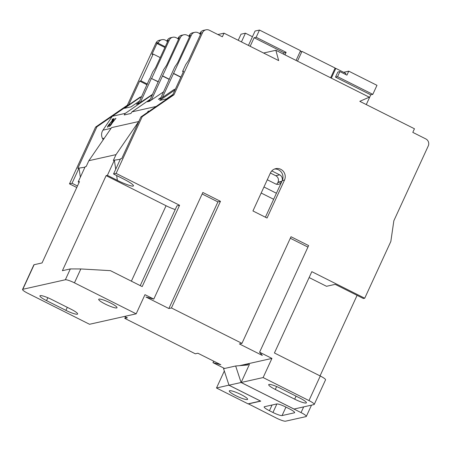 <?xml version="1.0" encoding="UTF-8"?>
<svg xmlns="http://www.w3.org/2000/svg" width="451" height="451" viewBox="0 0 451 451"><rect width="100%" height="100%" fill="white"/><g stroke="black" fill="none" stroke-linecap="round" stroke-linejoin="round"><path stroke-width="0.68" d="M77.454 185.992L72.042 183.275L79.026 168.093L84.94 167.22M40.257 295.625A10.08 1.629 -155.3 0 0 39.919 295.839A10.08 1.629 -155.3 0 0 46.515 300.625L65.908 310.361A10.08 1.629 -155.3 0 0 77.628 313.997A10.08 1.629 -155.3 0 0 71.032 309.217L51.639 299.475A10.08 1.629 -155.3 0 0 40.257 295.625M247.266 399.552A10.08 1.629 -155.3 0 0 247.61 399.338A10.08 1.629 -155.3 0 0 240.084 394.095A10.08 1.629 -155.3 0 0 229.638 390.696A10.08 1.629 -155.3 0 0 229.294 390.916A10.08 1.629 -155.3 0 0 236.82 396.158A10.08 1.629 -155.3 0 0 247.266 399.552M269.027 384.438A10.08 1.629 -155.3 0 0 268.689 384.652A10.08 1.629 -155.3 0 0 275.285 389.433L294.678 399.174A10.08 1.629 -155.3 0 0 306.398 402.811A10.08 1.629 -155.3 0 0 299.802 398.024L280.409 388.288A10.08 1.629 -155.3 0 0 269.027 384.438M116.679 307.954A10.08 1.629 -155.3 0 0 117.018 307.734A10.08 1.629 -155.3 0 0 109.492 302.491A10.08 1.629 -155.3 0 0 99.045 299.098A10.08 1.629 -155.3 0 0 98.707 299.312A10.08 1.629 -155.3 0 0 106.233 304.555A10.08 1.629 -155.3 0 0 116.679 307.954M120.293 159.299L114.379 160.178L115.721 169.249M116.651 175.54L117.367 180.361C123.54 183.557 132.244 186.703 133.192 186.077L133.552 185.677M138.558 121.99L138.412 122.21A8.062 7.785 77.4 0 0 137.29 124.758M155.961 106.571L172.671 95.02M103.206 139.799L102.569 138.598A8.062 7.785 -102.6 0 1 102.958 130.153L112.26 116.285L125.299 113.364L124.228 114.96L130.891 113.472L131.963 111.871L156.018 106.487M147.325 112.519L148.345 110.991L147.748 112.226M107.659 127.176C107.338 127.126 107.637 126.41 108.556 125.017L112.947 119.74L111.949 119.96L112.592 119.002L113.956 118.698L108.809 124.978L108.246 126.319L109.988 124.572L107.535 127.165M115.777 118.286L109.469 126.68L114.159 118.652L113.015 120.992L113.906 120.789L115.93 118.399M149.242 111.2L149.642 110.923M34.124 264.709L22.821 289.288A8.062 1.302 -155.3 0 0 22.55 289.463L33.853 264.884A8.062 1.302 24.7 0 1 34.124 264.709L42.067 262.933L79.472 181.612L78.192 181.9L85.171 166.718L86.197 166.487L88.858 160.703L116.014 154.62L113.353 160.404L114.379 160.178L107.394 175.354L106.115 175.642L62.396 270.701L70.333 268.92L80.842 268.948L110.444 270.662L142.183 286.594L179.583 205.273L116.104 173.404L113.545 173.979L120.524 158.797L121.759 158.521L140.875 116.961L142.206 116.662L173.968 94.789L202.561 32.624L200.002 33.199L199.669 33.921L200.898 33.645L188.625 60.327L185.744 64.594L182.587 71.467L183.608 71.235L172.637 95.088L140.875 116.961M79.122 182.367L78.192 181.9M72.042 183.275L69.482 183.85L95.578 127.103L127.345 105.235L155.939 43.071A5.243 5.057 -102.6 0 1 159.378 40.257L161.937 39.682A5.243 5.057 77.4 0 0 158.498 42.495L155.939 43.071M76.76 187.503L69.482 183.85M224.553 368.473L212.968 362.655L220.815 364.735L197.893 353.229L195.334 353.804L124.803 318.395L127.362 317.82L124.577 316.422M125.496 316.884L124.803 318.395M202.138 193.986L217.906 201.901L220.466 201.326L202.837 192.476L153.797 299.098L144.98 294.672L136.168 313.828L74.449 282.845A8.062 1.302 -155.3 0 0 65.35 279.761L70.333 268.92M22.55 289.463A8.062 1.302 -155.3 0 0 27.827 293.291L89.54 324.275L136.168 313.828M239.537 365.665L271.936 358.41L259.59 352.214L262.319 355.444L239.396 343.933L241.956 343.358L171.425 307.948L168.866 308.523L145.944 297.017L153.797 299.098M22.821 289.288L65.35 279.761M217.889 34.535L224.017 33.165L278.684 60.603L275.837 50.281L369.29 97.196L359.791 101.328L414.458 128.766L412.795 132.38L425.84 138.931A5.243 5.057 77.4 0 1 428.264 145.932L393.853 220.748L390.831 241.477L364.729 298.224L363.399 298.523L335.189 284.355L326.524 286.295L309.121 277.557M147.409 84.083L140.875 80.808L153.177 54.058L151.948 54.334L156.937 43.493L158.166 43.217L158.498 42.495M147.077 84.811L139.647 81.079L140.875 80.808M160.235 57.604L153.177 54.058M165.224 46.757L158.166 43.217M164.891 47.485L156.937 43.493M260.526 401.035L248.061 403.854L216.497 388.007L228.978 385.148M241.144 382.487L294.041 409.046L313.975 404.581A8.062 1.302 -155.3 0 0 314.246 404.406A8.062 1.302 -155.3 0 0 308.969 400.578L263.125 377.566L241.144 382.487L249.397 364.425M260.509 401.063L228.95 385.222M166.971 40.962L165.246 40.1A5.243 5.057 77.4 0 0 161.937 39.682M216.497 388.007L224.327 370.987M213.661 361.144L212.968 362.655M127.345 105.235L128.676 104.936L139.647 81.079M263.125 377.566L271.936 358.41M80.368 177.164L79.026 168.093L77.797 168.37L96.914 126.804L128.676 104.936M112.26 116.285L140.21 97.038L141.558 96.813M125.299 113.364L152.41 94.699M138.953 102.478L136.371 104.254L138.423 103.792L152.613 94.265M141.084 96.847L124.42 108.319L131.078 106.831L139.675 100.911M200.002 33.199A5.243 5.057 -102.6 0 1 203.44 30.386L206 29.811A5.243 5.057 77.4 0 1 209.309 30.228L222.36 36.779L224.017 33.165M357.091 295.354L320.047 375.886M95.578 127.103L96.914 126.804M275.781 175.727L279.676 174.853A4.837 4.668 -102.6 0 1 281.914 181.313L278.019 182.187A4.837 4.668 77.4 0 0 275.781 175.727L270.386 173.015M276.525 184.256A4.837 4.668 77.4 0 0 277.85 182.548L281.745 181.674A4.837 4.668 -102.6 0 1 275.522 183.89L267.285 179.757M279.676 174.853L271.806 170.901M277.85 182.548L278.019 182.187M261.18 193.028L273.644 199.286M263.965 186.985L276.424 193.242L265.402 217.213M274.574 169.018A8.062 7.785 77.4 0 1 282.247 180.592L281.914 181.313M281.745 181.674L276.424 193.242M248.304 403.797L276.452 418.105A8.062 1.302 -155.3 0 0 285.551 421.189L306.049 416.6A8.062 1.302 -155.3 0 0 306.319 416.425A8.062 1.302 -155.3 0 0 301.042 412.597L241.093 382.499L229.001 385.21L223.572 368.692L235.664 365.987L247.847 364.983L248.343 363.895L240.981 365.547M248.236 403.944L260.74 401.142L229.001 385.21M272.06 405.009L269.433 410.714L272.962 412.485L276.891 403.938M269.433 410.714A8.062 1.302 24.7 0 1 264.162 406.887A8.062 1.302 24.7 0 1 264.433 406.717L276.728 403.961A8.062 1.302 24.7 0 1 285.833 407.044L289.356 408.815A8.062 1.302 24.7 0 1 294.633 412.642A8.062 1.302 24.7 0 1 294.362 412.812L294.588 412.327M285.957 407.106L282.067 415.568L294.362 412.812M282.067 415.568A8.062 1.302 24.7 0 1 272.962 412.485M249.442 364.447L248.343 363.895M111.329 124.217L113.178 121.77L112.457 121.933L110.168 125.795L111.465 124.313M330.634 77.786L335.121 68.028L301.973 51.386L300.039 51.82M297.485 61.144L301.973 51.386M149.354 101.345L163.713 69.533L166.594 65.26L178.867 38.583L177.841 38.809L178.173 38.087A5.243 5.057 -102.6 0 1 181.612 35.274L183.766 34.795A5.243 5.057 77.4 0 0 180.327 37.608L151.344 100.015M169.305 79.455L162.399 75.988M160.37 98.876L174.729 67.064L177.609 62.796L189.882 36.114L188.856 36.345L189.189 35.618A5.243 5.057 -102.6 0 1 192.628 32.805L194.781 32.325A5.243 5.057 77.4 0 0 191.342 35.139L162.36 97.546M189.606 36.717L188.856 36.345M178.59 39.186L177.841 38.809M158.29 81.919L151.378 78.451L140.329 102.484M158.374 81.738L151.378 78.451M169.39 79.275L162.704 75.915M113.015 120.992L113.889 121.099M112.733 121.871L113.178 121.11M107.862 127.086L108.212 126.336M112.513 119.836L112.919 119.233L113.708 119.058M180.845 77.251L173.415 73.519M199.816 33.605L198.09 32.743A5.243 5.057 77.4 0 0 194.781 32.325M183.766 34.795A5.243 5.057 77.4 0 1 187.069 35.206L188.946 36.148M149.76 78.981L152.697 71.997L155.578 67.729L167.851 41.047L166.825 41.278L167.158 40.556A5.243 5.057 -102.6 0 1 170.596 37.743L172.75 37.258A5.243 5.057 77.4 0 1 176.053 37.675L177.931 38.617M172.75 37.258A5.243 5.057 77.4 0 0 169.311 40.071L151.688 78.384M238.218 40.291L241.031 34.186L245.44 33.194L252.459 36.723M284.964 54.864L286.126 52.327L256.151 37.281L254.105 37.737L250.17 46.29M286.126 52.327L284.079 52.79L254.105 37.737M248.45 45.427L255.069 31.04L259.477 30.054L256.151 37.281M296.07 60.44L300.563 50.675L259.477 30.054M339.879 71.596L337.551 76.659L335.499 77.115L337.827 72.053L339.879 71.596L346.932 75.137L348.758 71.162L343.645 72.307M335.499 77.115L370.767 94.823L372.814 94.36L337.551 76.659M348.758 71.162L376.974 85.324L372.814 94.36M345.438 74.387L345.878 73.428L335.826 68.383L331.338 78.141M334.862 68.597L335.826 68.383M138.339 103.815L149.535 78.869M241.093 382.499L235.664 365.987M116.014 154.62L138.722 121.533L111.566 127.616L88.858 160.703M117.367 180.361L107.394 175.354M133.192 186.077C134.235 185.254 131.01 182.886 123.512 178.985L113.545 173.979M131.376 281.17L166.069 205.741A12.092 1.951 -155.3 0 0 175.23 209.552M163.628 91.795L149.439 101.328L147.392 101.785L149.969 100.009M175.36 89.168L174.131 89.445L160.455 98.859L158.408 99.316L160.984 97.546M175.027 89.901L159.772 100.398L166.43 98.91L172.942 94.428M131.963 111.871L150.33 99.226M217.906 201.901L168.866 308.523M290.303 238.246L307.937 247.103M180.924 77.065L173.72 73.451M200.565 34.372L199.669 33.921M245.44 33.194L241.432 41.904M167.575 41.65L166.825 41.278M284.079 52.79L283.47 54.114M366.274 104.581L370.767 94.823M183.331 71.839L182.587 71.467M179.583 205.273L176.922 205.87L140.238 285.618M166.069 205.741L106.115 175.642M112.919 119.233L112.592 119.002M116.104 173.404L142.206 116.662M308.969 400.578L320.272 376.004L274.428 352.986L311.833 271.665L364.729 298.224M320.272 376.004A8.062 1.302 24.7 0 1 325.549 379.832L314.246 404.406M220.466 201.326L171.425 307.948M259.59 352.214L308.631 245.592L291.002 236.736L241.956 343.358M206 29.811A5.243 5.057 77.4 0 0 202.561 32.624M172.637 95.088L173.968 94.789M270.391 173.004A8.062 7.785 -102.6 0 1 283.516 171.583A8.062 7.785 -102.6 0 1 284.496 180.09L267.043 218.036L252.938 210.955L270.391 173.004M263.581 53.026L275.837 50.281M47.845 297.733L46.515 300.625M276.615 386.541L275.285 389.433M102.958 130.153L111.076 128.332M102.569 138.598L104.294 138.215M180.327 37.608L178.173 38.087M191.342 35.139L189.189 35.618M169.311 40.071L167.158 40.556M301.042 412.597L303.67 406.887M296.07 396.153L294.678 399.174M67.3 307.34L65.908 310.361M80.842 268.948L74.449 282.845M282.247 180.592L284.496 180.09M306.319 416.425L311.511 405.133"/></g></svg>
